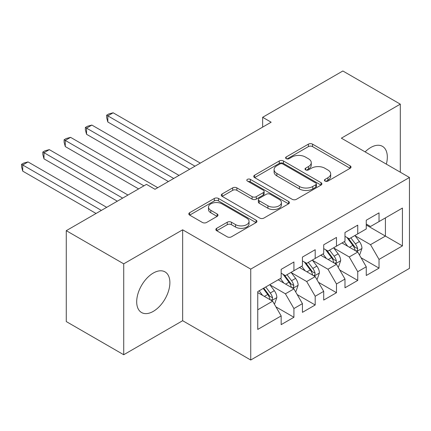 <?xml version="1.0" encoding="UTF-8"?>
<svg xmlns="http://www.w3.org/2000/svg" width="431" height="431" viewBox="0 0 431 431"><rect width="100%" height="100%" fill="white"/><g stroke="black" fill="none" stroke-linecap="round" stroke-linejoin="round"><path stroke-width="0.65" d="M325.044 181.079A2.069 1.196 0 0 0 327.969 181.079L350.155 168.268A2.952 1.702 0 0 0 351.023 167.061A2.952 1.702 0 0 0 350.155 165.86L312.567 144.153A2.952 1.702 0 0 0 308.391 144.153L286.2 156.965A2.069 1.196 0 0 0 285.597 157.811A2.069 1.196 0 0 0 286.2 158.656A2.069 1.196 0 0 0 289.126 158.656L291.997 156.997A9.45 5.458 0 0 1 305.363 156.997L308.494 158.802A9.45 5.458 0 0 1 311.263 162.665A9.45 5.458 0 0 1 308.494 166.522L305.622 168.176A2.069 1.196 0 0 0 305.019 169.022A2.069 1.196 0 0 0 305.622 169.868A2.069 1.196 0 0 0 308.548 169.868L311.419 168.209A9.45 5.458 0 0 1 324.785 168.209L327.916 170.019A9.45 5.458 0 0 1 330.685 173.876A9.45 5.458 0 0 1 327.916 177.734L325.044 179.393A2.069 1.196 0 0 0 324.441 180.233A2.069 1.196 0 0 0 325.044 181.079L325.044 179.393M153.291 311.371A23.468 13.55 120 0 0 168.623 290.693A23.468 13.55 120 0 0 165.025 271.886A23.468 13.55 120 0 0 153.291 273.049A23.468 13.55 120 0 0 137.958 293.726A23.468 13.55 120 0 0 141.557 312.534A23.468 13.55 120 0 0 153.291 311.371M386.343 164.141A23.468 13.55 120 0 0 382.464 146.346A23.468 13.55 120 0 0 370.73 147.51A23.468 13.55 120 0 0 365.111 151.884M216.712 228.311A2.952 1.702 0 0 0 215.845 229.518A2.952 1.702 0 0 0 216.712 230.725L227.256 236.813A2.952 1.702 0 0 0 231.436 236.813L256.079 222.585A2.952 1.702 0 0 0 256.941 221.383A2.952 1.702 0 0 0 256.079 220.176L218.485 198.47A2.952 1.702 0 0 0 214.309 198.47L189.667 212.698A2.952 1.702 0 0 0 188.8 213.905A2.952 1.702 0 0 0 189.667 215.112L202.408 222.466A2.952 1.702 0 0 0 206.584 222.466L217.127 216.378A2.952 1.702 0 0 0 217.994 215.171A2.952 1.702 0 0 0 217.127 213.965L210.813 210.317A7.898 4.563 0 0 1 208.496 207.095A7.898 4.563 0 0 1 213.377 202.877A7.898 4.563 0 0 1 221.987 203.868L246.731 218.156A7.898 4.563 0 0 1 249.048 221.383A7.898 4.563 0 0 1 244.167 225.596A7.898 4.563 0 0 1 235.558 224.605L231.436 222.224A2.952 1.702 0 0 0 227.256 222.224L216.712 228.311L216.712 230.725M123.719 263.837L123.719 354.735L182.652 320.707L182.652 229.809L123.719 263.837L66.272 230.671L146.481 184.36L154.993 189.274L271.158 122.205L262.646 117.291L262.646 127.118M182.652 229.809L250.734 269.116L409.45 177.48L409.45 268.378L250.734 360.014L250.734 269.116M400.302 172.201L400.302 104.151L341.368 138.173L409.45 177.48M400.302 104.151L342.855 70.986L262.646 117.291M292.207 199.316A2.952 1.702 0 0 0 296.383 199.316L321.025 185.088A2.952 1.702 0 0 0 321.892 183.881A2.952 1.702 0 0 0 321.025 182.679L283.436 160.973A2.952 1.702 0 0 0 279.256 160.973L254.613 175.201A2.952 1.702 0 0 0 253.751 176.408A2.952 1.702 0 0 0 254.613 177.615L292.207 199.316M248.234 181.526A2.069 1.196 0 0 1 250.336 181.817L250.336 179.361L288.549 201.428A2.952 1.702 0 0 1 289.416 202.629A2.952 1.702 0 0 1 288.549 203.836L263.907 218.064A2.952 1.702 0 0 1 259.731 218.064L222.143 196.364L222.143 193.95A2.952 1.702 0 0 0 221.275 195.157A2.952 1.702 0 0 0 222.143 196.364M222.143 193.95L232.686 187.862A2.952 1.702 0 0 1 236.861 187.862L252.108 196.665A2.952 1.702 0 0 0 256.283 196.665L263.282 192.625A2.952 1.702 0 0 0 264.149 191.418A2.952 1.702 0 0 0 263.282 190.211L247.41 181.052A2.069 1.196 0 0 1 246.807 180.206A2.069 1.196 0 0 1 248.078 179.102A2.069 1.196 0 0 1 250.336 179.361M385.406 217.897L402.43 208.071L379.027 221.582L379.027 212.86L366.258 220.23L366.258 228.953L357.752 233.866L357.752 225.144L344.983 232.514L344.983 241.236L336.476 246.149L336.476 237.427L323.708 244.797L323.708 253.52L315.196 258.433L315.196 249.711L302.433 257.081L302.433 265.803L293.92 270.716L293.92 261.994L281.157 269.364L281.157 278.087L257.754 291.598L257.754 329.429L281.157 315.918L272.645 301.177L257.754 292.579M402.43 208.071L402.43 245.902L379.027 259.414L370.515 244.673L355.09 235.768M361.049 257.754L379.027 268.136L379.027 259.414M379.027 268.136L366.258 275.506L366.258 266.784L357.752 271.697L349.239 256.957L333.815 248.051M339.773 270.038L357.752 280.419L357.752 271.697M357.752 280.419L344.983 287.789L344.983 279.067L336.476 283.981L327.964 269.24L312.54 260.335M318.498 282.321L336.476 292.703L336.476 283.981M336.476 292.703L323.708 300.073L323.708 291.351L315.196 296.264L306.689 281.524L291.264 272.618M297.223 294.605L315.196 304.986L315.196 296.264M315.196 304.986L302.433 312.356L302.433 303.634L293.92 308.548L285.414 293.807L269.989 284.902M275.942 306.888L293.92 317.27L293.92 308.548M293.92 317.27L281.157 324.64L281.157 315.918M281.157 273.173L285.414 275.63L293.92 270.716M257.754 309.776L272.645 301.177M302.433 260.89L306.689 263.346L315.196 258.433M285.414 293.807L293.92 288.894L278.178 279.805M302.433 303.634L293.92 288.894M323.708 248.606L327.964 251.063L336.476 246.149M306.689 281.524L315.196 276.61L299.453 267.522M323.708 291.351L315.196 276.61M344.983 236.323L349.239 238.779L357.752 233.866M327.964 269.24L336.476 264.327L320.729 255.238M344.983 279.067L336.476 264.327M366.258 224.039L370.515 226.496L379.027 221.582M349.239 256.957L357.752 252.043L342.004 242.955M366.258 266.784L357.752 252.043M66.272 230.671L66.272 321.569L123.719 354.735M182.652 320.707L250.734 360.014M366.258 225.02L385.411 236.075L385.411 217.897M370.515 244.673L385.411 236.075L402.43 245.902M325.874 181.37L327.916 180.19A9.45 5.458 0 0 0 330.685 176.333L330.685 173.876M311.263 162.665L311.263 165.121A9.45 5.458 0 0 1 308.494 168.979L306.452 170.159M350.117 168.289L312.567 146.61A2.952 1.702 0 0 0 308.391 146.61L287.03 158.947M320.987 185.109L283.436 163.43A2.952 1.702 0 0 0 279.256 163.43L254.656 177.637M315.804 184.727A2.069 1.196 0 0 0 316.408 183.881A2.069 1.196 0 0 0 315.804 183.04L282.806 163.99A2.069 1.196 0 0 0 279.886 163.99L276.858 165.736A9.45 5.458 0 0 0 274.089 169.593A9.45 5.458 0 0 0 276.858 173.456L299.41 186.478A9.45 5.458 0 0 0 312.777 186.478L315.804 184.727L315.804 187.183A2.069 1.196 0 0 0 316.408 186.337L316.408 183.881M274.089 169.593L274.089 172.05A9.45 5.458 0 0 0 276.858 175.913L276.858 173.456M315.804 187.183L312.777 188.934A9.45 5.458 0 0 1 299.41 188.934L276.858 175.913M222.18 196.385L232.686 190.319L232.686 187.862M264.149 191.418L264.149 193.875A2.952 1.702 0 0 1 263.282 195.081L256.283 199.122A2.952 1.702 0 0 1 252.108 199.122L236.861 190.319A2.952 1.702 0 0 0 232.686 190.319M250.336 181.817L288.511 203.858M267.926 205.797A7.898 4.563 0 0 0 276.54 206.783A7.898 4.563 0 0 0 281.416 202.57A7.898 4.563 0 0 0 279.099 199.348L270.382 194.311A2.952 1.702 0 0 0 266.207 194.311L259.209 198.352A2.952 1.702 0 0 0 258.347 199.558A2.952 1.702 0 0 0 259.209 200.765L267.926 205.797L267.926 208.254A7.898 4.563 0 0 0 276.54 209.24A7.898 4.563 0 0 0 281.416 205.027L281.416 202.57M258.347 199.558L258.347 202.015A2.952 1.702 0 0 0 259.209 203.222L259.209 200.765M267.926 208.254L259.209 203.222M249.048 221.383L249.048 223.84A7.898 4.563 0 0 1 244.167 228.053A7.898 4.563 0 0 1 235.558 227.062L231.436 224.68A2.952 1.702 0 0 0 227.256 224.68L216.75 230.747M208.496 207.095L208.496 209.552A7.898 4.563 0 0 0 210.813 212.774L210.813 210.317M217.089 216.4L210.813 212.774M256.036 222.611L218.485 200.927A2.952 1.702 0 0 0 214.309 200.927L189.705 215.134M359.325 254.769L359.837 254.473L361.959 248.331A7.973 4.601 -120 0 0 359.416 241.543L354.896 235.509M347.693 246.241L344.261 241.651M342.65 243.326L342.262 242.804M200.307 163.112L113.143 112.787L107.825 115.858L107.825 122L189.672 169.254M356.248 251.176L357.482 250.066L357.655 248.671A7.973 4.601 -120 0 0 355.376 243.876L350.856 237.842M348.275 238.219L353.856 245.67A4.062 2.344 60 0 1 354.594 246.904L357.655 248.671M346.874 237.411L352.822 245.352A7.973 4.601 60 0 1 355.106 250.147L355.263 250.61M107.825 122L106.651 117.636L106.651 115.179L194.99 166.183M106.651 115.179L108.779 113.951L113.143 112.787M338.049 267.053L338.561 266.757L340.684 260.615A7.973 4.601 -120 0 0 338.141 253.827L333.621 247.793M326.418 258.519L322.986 253.934M321.375 255.61L320.987 255.087M179.032 175.395L91.868 125.071L86.55 128.142L86.55 134.283L168.397 181.537M334.973 263.46L336.207 262.35L336.379 260.954A7.973 4.601 -120 0 0 334.1 256.159L329.58 250.125M327 250.503L332.581 257.953A4.062 2.344 60 0 1 333.319 259.187L336.379 260.954M325.599 249.694L331.547 257.636A7.973 4.601 60 0 1 333.826 262.431L333.987 262.894M86.55 134.283L85.376 129.92L85.376 127.463L173.715 178.466M85.376 127.463L87.504 126.235L91.868 125.071M316.774 279.336L317.281 279.04L319.409 272.898A7.973 4.601 -120 0 0 316.866 266.11L312.346 260.076M305.143 270.803L301.705 266.218M300.1 267.893L299.712 267.371M157.757 187.679L70.592 137.354L65.27 140.425L65.27 146.567L138.61 188.907M313.698 275.743L314.932 274.633L315.104 273.238A7.973 4.601 -120 0 0 312.825 268.443L308.305 262.409M305.724 262.786L311.306 270.237A4.062 2.344 60 0 1 312.044 271.471L315.104 273.238M304.324 261.978L310.272 269.919A7.973 4.601 60 0 1 312.55 274.714L312.712 275.177M65.27 146.567L64.1 142.203L64.1 139.746L143.927 185.836M64.1 139.746L66.229 138.518L70.592 137.354M295.499 291.62L296.005 291.324L298.133 285.182A7.973 4.601 -120 0 0 295.591 278.394L291.07 272.36M283.867 283.086L280.43 278.501M278.825 280.177L278.437 279.654M127.969 195.049L49.317 149.638L43.994 152.709L43.994 158.85L117.334 201.191M292.417 288.027L293.656 286.917L293.829 285.521A7.973 4.601 -120 0 0 291.55 280.726L287.03 274.692M284.449 275.07L290.031 282.52A4.062 2.344 60 0 1 290.769 283.754L293.829 285.521M283.043 274.261L288.996 282.203A7.973 4.601 60 0 1 291.275 286.998L291.437 287.461M43.994 158.85L42.825 154.487L42.825 152.03L122.652 198.12M42.825 152.03L44.953 150.802L49.317 149.638M274.224 303.903L274.73 303.607L276.858 297.465A7.973 4.601 -120 0 0 274.315 290.677L269.795 284.643M262.592 295.37L259.155 290.785M106.694 207.333L28.037 161.921L22.719 164.992L22.719 171.134L96.059 213.474M271.142 300.31L272.381 299.2L272.554 297.805A7.973 4.601 -120 0 0 270.269 293.01L265.749 286.976M263.756 288.129L268.755 294.804A4.062 2.344 60 0 1 269.494 296.038L272.554 297.805M263.201 288.452L267.721 294.486A7.973 4.601 60 0 1 270 299.281L270.162 299.744M22.719 171.134L21.55 166.77L21.55 164.313L101.377 210.403M21.55 164.313L23.678 163.085L28.037 161.921M327.916 180.19L327.916 177.734M305.622 169.868L305.622 168.176M308.494 168.979L308.494 166.522M286.2 158.656L286.2 156.965M308.391 146.61L308.391 144.153M312.567 146.61L312.567 144.153M350.155 168.268L350.155 165.86M254.613 177.615L254.613 175.201M279.256 163.43L279.256 160.973M283.436 163.43L283.436 160.973M321.025 185.088L321.025 182.679M299.41 188.934L299.41 186.478M312.777 188.934L312.777 186.478M236.861 190.319L236.861 187.862M252.108 199.122L252.108 196.665M256.283 199.122L256.283 196.665M263.282 195.081L263.282 192.625M288.549 203.836L288.549 201.428M227.256 224.68L227.256 222.224M231.436 224.68L231.436 222.224M235.558 227.062L235.558 224.605M217.127 216.378L217.127 213.965M189.667 215.112L189.667 212.698M214.309 200.927L214.309 198.47M218.485 200.927L218.485 198.47M256.079 222.585L256.079 220.176M356.749 251.467L361.911 248.488M355.376 243.876L359.416 241.543M349.493 247.275L352.822 245.352M335.474 263.75L340.635 260.771M334.1 256.159L338.141 253.827M328.217 259.559L331.547 257.636M314.199 276.034L319.36 273.055M312.825 268.443L316.866 266.11M306.937 271.842L310.272 269.919M292.924 288.317L298.08 285.338M291.55 280.726L295.591 278.394M285.661 284.126L288.996 282.203M271.649 300.601L276.804 297.622M270.269 293.01L274.315 290.677M264.386 296.409L267.721 294.486"/></g></svg>
